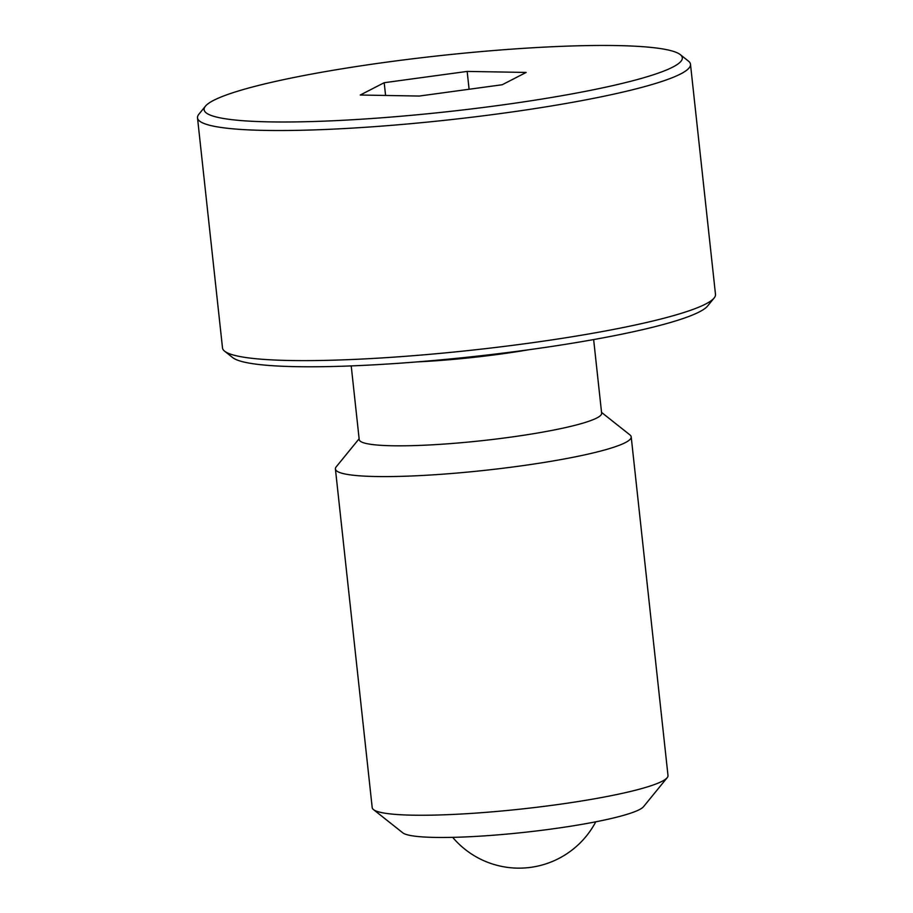 <?xml version="1.0" encoding="UTF-8"?>
<svg xmlns="http://www.w3.org/2000/svg" width="913" height="913" viewBox="0 0 913 913"><rect width="100%" height="100%" fill="white"/><g stroke="black" fill="none" stroke-linecap="round" stroke-linejoin="round"><path stroke-width="1.37" d="M680.265 54.609L688.391 61.057A247.948 29.148 173.8 0 1 690.49 64.298A247.948 29.148 173.8 0 1 474.977 116.841A247.948 29.148 173.8 0 1 204.512 123.677A247.948 29.148 173.8 0 1 197.505 117.845A247.948 29.148 173.8 0 1 198.874 114.228L205.425 106.193A240.507 28.269 -6.2 0 0 210.892 115.346A240.507 28.269 -6.2 0 0 487.268 106.958A240.507 28.269 -6.2 0 0 680.265 54.609A240.507 28.269 -6.2 0 0 675.517 52.109A240.507 28.269 -6.2 0 0 427.273 57.063A240.507 28.269 -6.2 0 0 205.425 106.193M197.505 117.845L222.51 347.944A247.948 29.148 -6.2 0 0 224.609 351.185A247.948 29.148 -6.2 0 0 229.505 353.765A247.948 29.148 -6.2 0 0 485.419 348.663A247.948 29.148 -6.2 0 0 714.126 298.015A247.948 29.148 -6.2 0 0 715.495 294.385L690.49 64.298M601.553 412.414L629.947 434.908A148.762 17.484 173.8 0 1 631.203 436.859L667.996 775.514A148.762 17.484 173.8 0 1 667.186 777.682A148.762 17.484 173.8 0 1 529.951 808.073A148.762 17.484 173.8 0 1 376.407 811.143A148.762 17.484 173.8 0 1 373.474 809.591A148.762 17.484 173.8 0 1 372.207 807.651L335.413 468.985A148.762 17.484 173.8 0 1 336.235 466.817L359.129 438.742M667.186 777.682L643.528 806.693A121.931 14.334 173.8 0 1 531.058 831.595A121.931 14.334 173.8 0 1 405.212 834.117A121.931 14.334 173.8 0 1 402.804 832.839L373.474 809.591M631.203 436.859A148.762 17.484 173.8 0 1 501.899 468.38A148.762 17.484 173.8 0 1 339.613 472.489A148.762 17.484 173.8 0 1 335.413 468.985M593.644 339.579L601.644 413.258A121.931 14.334 173.8 0 1 495.668 439.096A121.931 14.334 173.8 0 1 362.666 442.463A121.931 14.334 173.8 0 1 359.22 439.598L351.22 365.908M714.126 298.015L707.575 306.049A240.507 28.269 173.8 0 1 485.727 355.18A240.507 28.269 173.8 0 1 237.483 360.133A240.507 28.269 173.8 0 1 232.735 357.634L224.609 351.185M384.202 82.706L467.159 71.419L526.162 72.435L502.207 84.749L419.25 96.048L360.247 95.02L384.202 82.706L385.583 95.466M467.159 71.419L469.099 89.257M528.707 349.759A121.931 14.334 173.8 0 1 500.119 354.13A121.931 14.334 173.8 0 1 416.819 361.913M452.688 837.358A86.781 86.781 0 0 0 595.767 821.814"/></g></svg>
